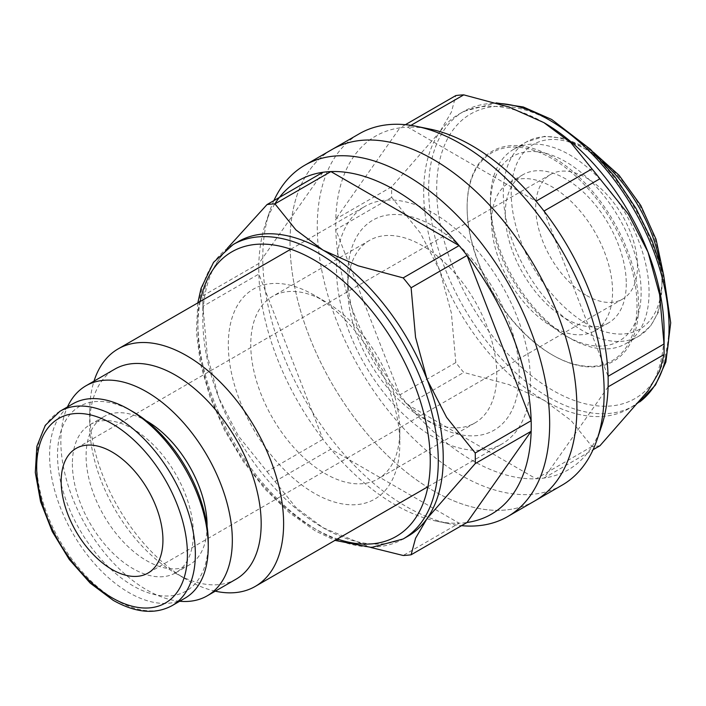 <?xml version="1.0" encoding="UTF-8"?>
<svg xmlns="http://www.w3.org/2000/svg" width="706" height="706" viewBox="0 0 706 706"><rect width="100%" height="100%" fill="white"/><g stroke="black" fill="none" stroke-linecap="round" stroke-linejoin="round"><path stroke-width="0.53" stroke-dasharray="3.53 2.65" d="M215.268 591.169A137.123 79.169 60 0 1 186.658 579.635A137.123 79.169 60 0 1 89.688 411.695L89.688 424.65A121.264 70.009 60 0 1 114.804 369.132M336.506 269.198A137.123 79.169 -120 0 0 396.366 407.194A137.123 79.169 -120 0 0 502.028 443.933A137.123 79.169 -120 0 0 530.435 381.161A137.123 79.169 -120 0 0 470.575 243.155A137.123 79.169 -120 0 0 364.905 206.426A137.123 79.169 -120 0 0 336.506 269.198M236.069 579.167A121.264 70.009 60 0 1 175.432 573.157A121.264 70.009 60 0 1 89.688 424.65M179.677 601.247A121.264 70.009 60 0 1 60.84 441.303A121.264 70.009 60 0 1 67.485 406.921M490.405 200.698A112.192 64.776 60 0 1 513.641 149.337A112.192 64.776 60 0 1 600.1 179.395A112.192 64.776 60 0 1 649.07 292.302A112.192 64.776 60 0 1 625.834 343.663A112.192 64.776 60 0 1 569.733 338.112A112.192 64.776 60 0 1 490.405 200.698L490.405 205.278A106.588 61.537 60 0 1 565.771 161.762A106.588 61.537 60 0 1 641.136 292.302A106.588 61.537 60 0 1 565.771 335.818A106.588 61.537 60 0 1 490.405 205.278M491.57 221.772A85.558 49.402 -120 0 0 528.918 307.878A85.558 49.402 -120 0 0 594.849 330.805A85.558 49.402 -120 0 0 612.57 291.631A85.558 49.402 -120 0 0 575.222 205.525A85.558 49.402 -120 0 0 509.291 182.607A85.558 49.402 -120 0 0 491.57 221.772M626.275 283.724A85.558 49.402 60 0 1 608.554 322.889A85.558 49.402 60 0 1 542.614 299.971A85.558 49.402 60 0 1 505.267 213.865A85.558 49.402 60 0 1 522.987 174.691A85.558 49.402 60 0 1 588.928 197.618A85.558 49.402 60 0 1 626.275 283.724M72.824 403.841A112.192 64.776 -120 0 0 49.588 455.202A112.192 64.776 -120 0 0 98.558 568.109A112.192 64.776 -120 0 0 185.016 598.167M132.887 411.695A106.588 61.537 -120 0 0 57.521 455.202A106.588 61.537 -120 0 0 132.887 585.742A106.588 61.537 -120 0 0 208.252 542.234M207.087 526.323A85.558 49.402 60 0 1 189.367 564.906A85.558 49.402 60 0 1 123.435 541.979A85.558 49.402 60 0 1 86.088 455.873A85.558 49.402 60 0 1 103.808 416.708A85.558 49.402 60 0 1 146.08 420.652M72.383 463.789A85.558 49.402 -120 0 0 109.73 549.895A85.558 49.402 -120 0 0 175.662 572.813A85.558 49.402 -120 0 0 193.382 533.648A85.558 49.402 -120 0 0 156.035 447.542A85.558 49.402 -120 0 0 90.103 424.615A85.558 49.402 -120 0 0 72.383 463.789M586.607 295.523A71.959 41.548 -120 0 0 622.586 299.088A71.959 41.548 -120 0 0 633.617 241.417A71.959 41.548 -120 0 0 586.607 178.009A71.959 41.548 -120 0 0 550.627 174.444A71.959 41.548 -120 0 0 539.596 232.106A71.959 41.548 -120 0 0 586.607 295.523M601.521 426.3A192.659 111.23 60 0 1 543.982 478.068A192.659 111.23 60 0 1 536.039 478.783A192.659 111.23 60 0 1 407.83 404.759A192.659 111.23 60 0 1 399.887 394.883A192.659 111.23 60 0 1 335.782 229.653A192.659 111.23 60 0 1 335.703 224.323A192.659 111.23 60 0 1 335.782 219.072L391.715 186.781L439.794 131.925A169.987 98.143 -120 0 0 423.688 192.023A169.987 98.143 -120 0 0 439.794 270.725A169.987 98.143 -120 0 0 543.894 400.223A169.987 98.143 -120 0 0 628.887 408.642A169.987 98.143 -120 0 0 647.993 390.921A169.987 98.143 -120 0 0 664.099 330.823M599.915 445.777A192.659 111.23 60 0 1 591.972 446.483L571.022 420.441L543.894 400.223L508.867 384.558L463.763 372.459A192.659 111.23 60 0 1 455.82 362.593L451.381 313.049L439.794 270.725L420.308 232.954L391.715 197.362A192.659 111.23 60 0 1 391.636 192.023A192.659 111.23 60 0 1 391.715 186.781M534.892 500.854A202.86 117.117 60 0 1 378.575 446.51A202.86 117.117 60 0 1 290.025 242.361A202.86 117.117 60 0 1 332.041 149.495A202.86 117.117 -120 0 0 290.025 242.361A202.86 117.117 -120 0 0 378.575 446.51A202.86 117.117 -120 0 0 534.892 500.854M562.144 485.128A202.86 117.117 60 0 1 405.818 430.775A202.86 117.117 60 0 1 317.276 226.635A202.86 117.117 60 0 1 359.283 133.769M467.125 206.734A121.264 70.009 60 0 1 552.869 157.235A121.264 70.009 60 0 1 638.612 305.742A121.264 70.009 60 0 1 552.869 355.25A121.264 70.009 60 0 1 467.125 206.734L467.125 207.661A120.126 69.356 60 0 1 552.066 158.621A120.126 69.356 60 0 1 637.015 305.742A120.126 69.356 60 0 1 552.066 354.791A120.126 69.356 60 0 1 467.125 207.661M543.982 211.059L608.087 376.289M405.394 124.688L399.887 127.865A192.659 111.23 60 0 0 335.782 219.072L399.887 127.865A192.659 111.23 60 0 1 407.83 127.159L536.039 201.184M410.927 125.368L407.83 127.159A192.659 111.23 60 0 1 429.919 129.074M455.82 362.593L399.887 394.883L335.782 229.653L391.715 197.362M591.972 446.483L536.039 478.783L407.83 404.759L463.763 372.459M608.087 386.87L543.982 478.068L593.058 449.731M543.894 122.623A169.987 98.143 -120 0 0 458.9 114.204A169.987 98.143 -120 0 0 439.794 131.925L451.381 112.104L455.82 95.575M89.688 411.695A137.123 79.169 60 0 1 94.013 381.143M274.855 203.875A192.659 111.23 -120 0 0 265.412 224.058A192.659 111.23 -120 0 0 258.855 263.488A192.659 111.23 -120 0 0 258.775 268.73A192.659 111.23 -120 0 0 258.855 274.069L202.922 306.36L207.361 355.903L218.948 398.228A169.987 98.143 60 0 1 202.843 319.536A169.987 98.143 60 0 1 218.948 259.429A169.987 98.143 60 0 1 238.046 241.717M227.2 248.45L218.948 259.429L207.361 279.258L202.922 295.779A192.659 111.23 -120 0 0 202.843 301.03A192.659 111.23 -120 0 0 202.922 306.36M202.843 301.03L202.843 319.536M273.884 200.619A202.86 117.117 -120 0 0 269.771 211.05A202.86 117.117 -120 0 0 262.782 258.096A202.86 117.117 -120 0 0 450.463 524.002A202.86 117.117 -120 0 0 461.539 525.661M347.723 288.63A105.397 60.848 -120 0 0 422.25 417.705A105.397 60.848 -120 0 0 474.944 422.929A105.397 60.848 -120 0 0 496.777 374.683A105.397 60.848 -120 0 0 450.772 268.615A105.397 60.848 -120 0 0 369.556 240.375A105.397 60.848 -120 0 0 347.723 288.63L347.723 275.675A121.264 70.009 -120 0 0 433.466 424.182A121.264 70.009 -120 0 0 519.21 374.683A121.264 70.009 -120 0 0 433.466 226.167A121.264 70.009 -120 0 0 347.723 275.675M399.817 430.66A105.397 60.848 -120 0 0 325.289 301.577A105.397 60.848 -120 0 0 272.587 296.361A105.397 60.848 -120 0 0 250.762 344.607A105.397 60.848 -120 0 0 296.767 450.675A105.397 60.848 -120 0 0 377.984 478.906A105.397 60.848 -120 0 0 399.817 430.66L399.817 443.615A121.264 70.009 -120 0 0 314.073 295.108A121.264 70.009 -120 0 0 228.32 344.607A121.264 70.009 -120 0 0 314.073 493.123A121.264 70.009 -120 0 0 399.817 443.615M408.042 536.145A169.987 98.143 60 0 1 323.048 527.726A169.987 98.143 60 0 1 323.039 527.726A169.987 98.143 60 0 1 218.948 398.228L238.434 435.99L267.027 471.59L322.96 439.3A192.659 111.23 -120 0 1 258.855 274.069L322.96 439.3A192.659 111.23 -120 0 0 330.893 449.166L459.112 523.19A192.659 111.23 -120 0 0 467.045 522.484M267.027 471.59A192.659 111.23 -120 0 0 274.961 481.466L330.893 449.166A192.659 111.23 -120 0 0 437.014 521.275A192.659 111.23 -120 0 0 459.112 523.19L403.179 555.49M322.96 172.282L258.855 263.488L202.922 295.779M274.961 481.466L295.92 507.508L323.039 527.726L370.826 547.468M659.492 260.682A112.192 64.776 60 0 1 661.972 284.853A112.192 64.776 60 0 1 638.736 336.215A112.192 64.776 60 0 1 582.635 330.664A112.192 64.776 60 0 1 503.307 193.25A112.192 64.776 60 0 1 526.544 141.888A112.192 64.776 60 0 1 582.635 147.448A112.192 64.776 60 0 1 602.333 161.683M586.607 323.789A106.588 61.537 60 0 1 511.241 193.25A106.588 61.537 60 0 1 586.607 149.734A106.588 61.537 60 0 1 661.972 280.273A106.588 61.537 60 0 1 586.607 323.789M59.922 411.289A112.192 64.776 -120 0 0 36.686 462.651A112.192 64.776 -120 0 0 116.013 600.065A112.192 64.776 -120 0 0 172.114 605.616M639.812 401.82A169.987 98.143 60 0 1 633.856 405.774A169.987 98.143 60 0 1 548.862 397.354A169.987 98.143 60 0 1 428.657 189.155A169.987 98.143 60 0 1 463.868 111.336A169.987 98.143 60 0 1 497.924 103.429M669.067 323.33A164.321 94.878 60 0 1 552.869 390.409A164.321 94.878 60 0 1 436.679 189.155A164.321 94.878 60 0 1 552.869 122.067A164.321 94.878 60 0 1 669.067 323.33M233.077 244.585A169.987 98.143 -120 0 0 197.874 322.404A169.987 98.143 -120 0 0 318.079 530.594A169.987 98.143 -120 0 0 403.073 539.013M200.23 301.497A164.321 94.878 -120 0 0 314.073 528.282A164.321 94.878 -120 0 0 337.353 539.005M427.907 486.725L502.028 443.933M175.432 573.157L186.658 579.635M513.641 149.337L526.544 141.888L544.6 136.329L564.473 138.288L585.442 147.166L593.464 152.267M625.834 343.663L638.736 336.215L650.491 326.137L658.698 311.717L663.208 273.072M565.771 335.818L569.733 338.112M594.849 330.805L608.554 322.889M189.367 564.906L175.662 572.813M622.586 299.088L148.031 573.069M639.742 401.899L628.887 408.642M552.066 354.791L552.869 355.25M458.9 114.204L463.868 111.336L496.115 102.882M550.627 174.444L76.072 448.425M103.808 416.708L90.103 424.615M509.291 182.607L522.987 174.691M290.784 249.218L364.905 206.426M422.25 417.705L433.466 424.182M474.944 422.929L377.984 478.906M197.83 302.883L196.374 332.032L200.495 363.881L209.982 397.01L224.384 429.936L243.032 461.142L265.077 489.196L289.513 512.803L315.238 530.877L334.962 540.39M265.412 224.058L269.771 211.05M437.014 521.275L450.463 524.002M325.289 301.577L314.073 295.108M369.556 240.375L272.587 296.361"/><path stroke-width="1.06" d="M94.013 381.143A137.123 79.169 60 0 1 118.096 348.923A137.123 79.169 60 0 1 223.758 385.652A137.123 79.169 60 0 1 283.618 523.658A137.123 79.169 60 0 1 255.219 586.43A137.123 79.169 60 0 1 215.268 591.169M67.485 406.921A121.264 70.009 60 0 1 85.956 385.794L114.804 369.132A121.264 70.009 60 0 1 208.252 401.626A121.264 70.009 60 0 1 261.176 523.658A121.264 70.009 60 0 1 236.069 579.167L207.22 595.82A121.264 70.009 60 0 1 179.677 601.247M85.956 385.794A121.264 70.009 60 0 1 179.403 418.279A121.264 70.009 60 0 1 232.327 540.311A121.264 70.009 60 0 1 207.22 595.82M172.114 605.616L185.016 598.167A112.192 64.776 -120 0 0 208.252 546.815L208.252 542.234A106.588 61.537 -120 0 0 132.887 411.695L128.916 409.401A112.192 64.776 -120 0 0 72.824 403.841L59.922 411.289A112.192 64.776 -120 0 1 116.013 416.849A112.192 64.776 -120 0 1 195.35 554.263A112.192 64.776 -120 0 1 172.114 605.616C155.258 614.714 135.623 612.949 113.207 600.338L90.156 583.068L69.25 559.461L52.244 531.547L40.586 501.719L35.3 472.508L36.871 446.342L45.281 425.33L59.922 411.289M146.08 420.652A85.558 49.402 60 0 1 207.087 525.741A85.558 49.402 60 0 1 207.087 526.323M112.051 451.99A71.959 41.548 60 0 1 159.062 515.406A71.959 41.548 60 0 1 148.031 573.069A71.959 41.548 60 0 1 112.051 569.504A71.959 41.548 60 0 1 65.04 506.087A71.959 41.548 60 0 1 76.072 448.425A71.959 41.548 60 0 1 112.051 451.99M664.099 349.329L664.099 330.823A169.987 98.143 -120 0 0 647.993 252.121L659.58 294.455L664.019 343.99A192.659 111.23 60 0 1 664.099 349.329A192.659 111.23 60 0 1 664.019 354.571L659.58 371.1L647.993 390.921L599.915 445.777L593.058 449.731M664.019 343.99L608.087 376.289A192.659 111.23 60 0 1 608.166 381.619A192.659 111.23 60 0 1 608.087 386.87A192.659 111.23 60 0 1 601.521 426.3L597.161 439.308A202.86 117.117 60 0 1 562.144 485.128L534.892 500.854A202.86 117.117 -120 0 0 576.908 407.989A202.86 117.117 60 0 1 534.892 500.854L507.649 516.589A202.86 117.117 -120 0 0 549.665 423.724A202.86 117.117 -120 0 0 461.115 219.575A202.86 117.117 -120 0 0 304.798 165.23A202.86 117.117 -120 0 0 273.884 200.619M304.798 165.23L332.041 149.495A202.86 117.117 60 0 1 488.358 203.849A202.86 117.117 60 0 1 576.908 407.989A202.86 117.117 -120 0 0 488.358 203.849A202.86 117.117 -120 0 0 332.041 149.495L359.283 133.769A202.86 117.117 60 0 1 416.478 126.348A202.86 117.117 60 0 1 604.159 392.262A202.86 117.117 60 0 1 597.161 439.308M416.478 126.348L429.919 129.074A192.659 111.23 60 0 1 536.039 201.184A192.659 111.23 60 0 1 543.982 211.059A192.659 111.23 60 0 1 608.087 376.289M647.993 252.121A169.987 98.143 -120 0 0 543.894 122.623L571.022 142.85L591.972 168.893A192.659 111.23 60 0 1 599.915 178.768L628.499 214.359L647.993 252.121M405.394 124.688L455.82 95.575A192.659 111.23 60 0 1 463.763 94.869L508.867 106.968L543.894 122.623M543.982 211.059L599.915 178.768M591.972 168.893L536.039 201.184M410.927 125.368L463.763 94.869M608.087 386.87L664.019 354.571M208.252 546.815A112.192 64.776 -120 0 0 128.916 409.401M475.226 463.577A192.659 111.23 -120 0 0 475.297 458.326A192.659 111.23 -120 0 0 475.226 452.996L446.633 417.396L427.139 379.634A169.987 98.143 60 0 1 443.244 458.326A169.987 98.143 60 0 1 427.139 518.433L475.226 463.577L531.159 431.278A192.659 111.23 -120 0 0 531.23 426.036A192.659 111.23 -120 0 0 531.159 420.697A192.659 111.23 -120 0 0 467.045 255.475A192.659 111.23 -120 0 0 459.112 245.6A192.659 111.23 -120 0 0 330.893 171.576A192.659 111.23 -120 0 0 322.96 172.282A192.659 111.23 -120 0 0 274.855 203.875M334.962 540.39L371.462 547.459L403.073 539.013A169.987 98.143 -120 0 0 438.276 461.195A169.987 98.143 -120 0 0 318.079 253.004A169.987 98.143 -120 0 0 233.077 244.585L238.046 241.717A169.987 98.143 60 0 1 323.048 250.136A169.987 98.143 60 0 1 427.139 379.634L415.552 337.3L411.113 287.766A192.659 111.23 -120 0 0 403.179 277.89L358.074 265.791L323.048 250.136L295.92 229.909L274.961 203.866A192.659 111.23 -120 0 0 267.027 204.572L227.2 248.45M467.045 522.484L531.159 431.278A192.659 111.23 -120 0 1 467.045 522.484L411.113 554.775L415.552 538.254L427.139 518.433A169.987 98.143 60 0 1 408.042 536.145L403.073 539.013M403.179 277.89L459.112 245.6L330.893 171.576L274.961 203.866M475.226 452.996L531.159 420.697L467.045 255.475L411.113 287.766M461.539 525.661A202.86 117.117 -120 0 0 507.649 516.589M370.826 547.468L403.179 555.49A192.659 111.23 -120 0 0 411.113 554.775M322.96 172.282L267.027 204.572M112.051 597.77A106.588 61.537 -120 0 0 187.417 554.263A106.588 61.537 -120 0 0 112.051 423.724A106.588 61.537 -120 0 0 36.686 467.231A106.588 61.537 -120 0 0 112.051 597.77M497.924 103.429A169.987 98.143 60 0 1 548.862 119.755A169.987 98.143 60 0 1 669.067 327.955A169.987 98.143 60 0 1 639.812 401.82M602.333 161.683A112.192 64.776 60 0 1 659.492 260.682M337.353 539.005A164.321 94.878 -120 0 0 430.263 461.195A164.321 94.878 -120 0 0 314.073 259.94A164.321 94.878 -120 0 0 200.23 301.497M255.219 586.43L427.907 486.725M496.115 102.882L523.287 106.977L551.695 119.473L590.525 149.354L614.908 176.835L636.009 208.411L652.115 240.914L663.516 274.202L670.7 322.827L665.864 362.063L655.486 384.999L639.742 401.899M593.464 152.267L619.118 175.326L640.792 205.481L656.068 239.325L663.208 273.072M118.096 348.923L290.784 249.218M197.83 302.883L201.069 288.295L213.574 262.297L233.077 244.585"/></g></svg>
